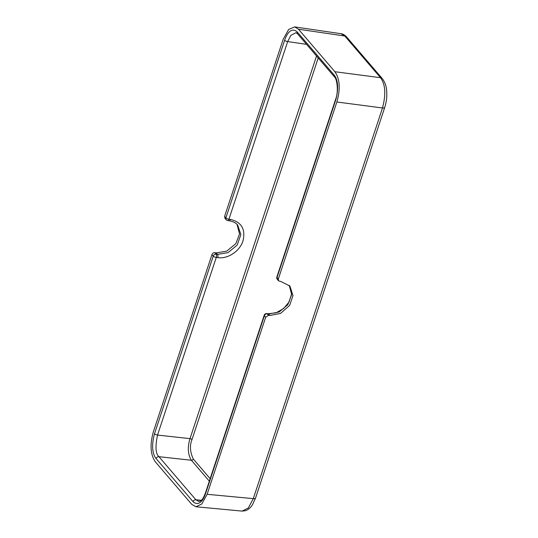 <?xml version="1.0" encoding="UTF-8"?>
<svg xmlns="http://www.w3.org/2000/svg" width="538" height="538" viewBox="0 0 538 538"><rect width="100%" height="100%" fill="white"/><g stroke="black" fill="none" stroke-linecap="round" stroke-linejoin="round"><path stroke-width="0.81" d="M210.156 478.679L193.276 458.981C190.001 451.947 189.578 445.464 192.012 439.526L318.214 57.936M193.276 458.981A1.621 1.311 -40.6 0 1 191.4 460.259C186.908 453.171 188.179 444.502 190.001 438.638L316.546 55.992M276.848 277.023A2.434 2.434 0 0 0 277.305 279.37A2.434 1.97 -40.6 0 1 277.023 277.527A2.434 0.847 18.3 0 1 276.848 277.023L335.591 99.389A2.434 0.847 18.3 0 0 335.766 99.9C339.444 86.362 337.023 78.514 334.152 75.031L297.225 31.944C291.273 26.873 286.929 33.511 284.642 40.242L225.899 217.877A2.434 1.97 139.4 0 0 226.182 219.712A2.434 2.434 0 0 0 227.715 220.546L229.148 220.728C233.344 221.562 236.195 223.028 237.688 225.133L240.883 234.548L237.177 245.086L228.045 252.638L217.534 254.373L216.101 254.192L214.83 252.705L216.263 252.887L217.534 254.373A2.434 1.11 -82.7 0 1 217.708 257.615L216.276 257.426A2.434 0.847 -161.7 0 1 213.256 256.095L154.514 433.729C150.835 447.26 153.249 455.108 156.121 458.591L193.055 501.678C199.006 506.756 203.351 500.111 205.637 493.38L264.38 315.745A2.434 1.97 -40.6 0 1 267.231 313.842L268.637 313.997L279.108 312.013L287.837 304.656L291.677 294.562L289.242 285.348M295.954 32.717L290.843 35.353L287.662 41.581A2.434 0.847 -161.7 0 1 284.642 40.242M306.573 44.351L287.662 41.581L228.919 219.208L230.351 219.39C241.623 222.059 245.805 229.349 242.894 241.259C239.329 251.744 227.318 259.202 217.708 257.615M346.627 36.987A4.055 3.289 139.4 0 0 344.804 36.026L340.984 33.706C343.009 33.961 344.885 35.057 346.627 36.987L382.35 78.662A4.055 3.289 139.4 0 0 380.527 77.707C385.416 84.372 386.069 94.466 382.491 107.977L253.29 498.639L248.287 508.006L242.087 511.1L195.899 506.756L191.804 504.402L155.381 461.9C150.398 454.671 149.739 444.576 153.417 431.631L211.965 254.588L213.256 256.095A2.434 1.97 139.4 0 1 216.101 254.192A2.434 1.11 -82.7 0 1 216.276 257.426L157.533 435.06C155.132 446.634 155.596 453.843 158.932 456.681L191.4 460.259L209.329 481.174M156.121 458.591A2.434 1.97 139.4 0 1 158.932 456.681L195.866 499.768L198.778 501.45C202.362 500.67 203.499 497.684 205.462 492.875A2.434 0.847 18.3 0 0 205.637 493.38M382.35 78.662C385.047 82.28 386.499 86.537 386.708 91.433C386.957 95.354 386.95 100.115 384.731 107.439L384.731 107.439A4.055 1.412 -161.7 0 1 382.491 107.977L336.862 101.991L278.314 279.034L278.583 280.87L281.125 281.596L289.901 286.061L292.995 295.577L289.619 305.443L280.506 313.446L269.915 315.483L268.502 315.329L265.671 317.252L207.123 494.294L201.737 504.045L195.899 506.756M225.025 218.361L224.608 216.37L283.156 39.335L288.664 29.455L294.642 26.9L298.476 29.227L334.898 71.722C339.881 78.958 340.534 89.046 336.862 101.991M205.462 492.875L264.205 315.241A2.434 0.847 18.3 0 0 264.38 315.745L265.671 317.252M264.205 315.241A2.434 2.434 0 0 1 266.787 313.587A2.434 1.177 96.4 0 1 267.231 313.842L268.502 315.329M211.965 254.588C212.51 253.264 213.465 252.631 214.83 252.705M237.016 224.407L239.538 234.01L235.886 243.586L226.733 251.145L216.263 252.887M224.608 216.37L225.899 217.877A2.434 0.847 -161.7 0 0 228.919 219.208A2.434 1.11 97.3 0 1 227.715 220.546M192.012 439.526A1.621 0.565 18.3 0 0 190.001 438.638L157.533 435.06A2.434 0.847 -161.7 0 1 154.514 433.729M335.591 99.389C338.927 91.124 336.768 78.232 334.441 76.873A2.434 1.97 -40.6 0 1 334.152 75.031M297.501 33.773A2.434 1.97 -40.6 0 1 297.225 31.944M193.055 501.678A2.434 1.97 139.4 0 1 195.866 499.768L201.266 500.279M278.314 279.034L277.023 277.527L335.766 99.9M269.915 315.483L268.637 313.997A2.434 1.177 96.4 0 0 268.193 313.748L276.041 312.827L283.593 308.543L288.967 302.114L291.462 294.461L291.166 289.646L289.269 285.389M384.731 107.439L255.537 498.101A4.055 1.412 -161.7 0 1 253.29 498.639L207.123 494.294M298.476 29.227L344.804 36.026L380.527 77.707L334.898 71.722M230.351 219.39A2.434 1.11 97.3 0 1 229.168 220.728M334.441 76.873L297.507 33.78L295.853 32.697M266.787 313.587L268.193 313.748M277.305 279.37L278.529 280.796M340.984 33.706L294.642 26.9M224.897 218.22L226.182 219.712M255.537 498.101L252.463 504.725C250.614 507.704 248.294 509.701 245.51 510.71L242.087 511.1"/></g></svg>
